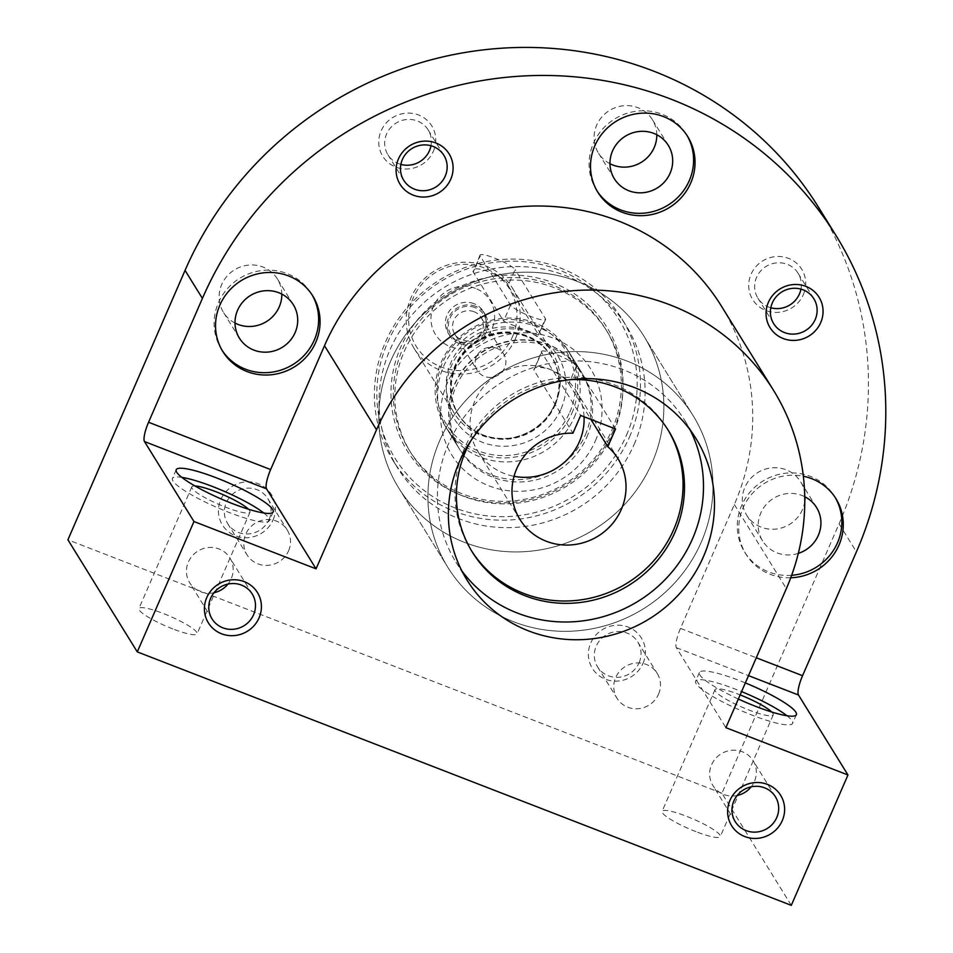 <?xml version="1.0" encoding="UTF-8"?>
<svg xmlns="http://www.w3.org/2000/svg" width="953" height="953" viewBox="0 0 953 953"><rect width="100%" height="100%" fill="white"/><g stroke="black" fill="none" stroke-linecap="round" stroke-linejoin="round"><path stroke-width="0.71" stroke-dasharray="4.76 3.57" d="M721.504 306.258A225.909 216.486 148.2 0 1 734.322 504.542L680.478 628.396A16.82 3.895 -68.8 0 0 676.392 647.695L725.888 727.675M790.74 577.768A52.868 50.664 -31.8 0 1 746.044 554.336A52.868 50.664 -31.8 0 1 743.042 507.925A52.868 50.664 -31.8 0 1 803.343 476.25M738.349 699.025A52.868 8.851 -156.5 0 1 699.395 672.508A52.868 8.851 -156.5 0 1 745.353 682.908M818.603 207.409A360.484 345.462 -31.8 0 1 839.069 523.828L721.921 793.253L791.288 905.35M695.976 831.659A31.723 5.313 -156.5 0 1 662.109 811.313A31.723 5.313 -156.5 0 1 693.319 819.08A31.723 5.313 -156.5 0 1 720.289 836.603A31.723 5.313 -156.5 0 1 695.976 831.659M172.767 628.897A31.723 5.313 -156.5 0 1 138.912 608.55A31.723 5.313 -156.5 0 1 170.122 616.317A31.723 5.313 -156.5 0 1 197.092 633.84A31.723 5.313 -156.5 0 1 172.767 628.897M721.921 793.253L67.913 539.803M634.15 444.42A134.576 128.977 148.2 0 0 626.502 326.283A134.576 128.977 148.2 0 0 444.193 287.437A134.576 128.977 148.2 0 0 397.627 467.923A134.576 128.977 148.2 0 0 520.469 526.985A134.576 128.977 148.2 0 0 634.15 444.42M609.968 163.702A31.723 30.401 -31.8 0 1 598.46 153.064A31.723 30.401 -31.8 0 1 596.661 125.224A31.723 30.401 -31.8 0 1 623.453 105.759A31.723 30.401 -31.8 0 1 652.412 119.685A31.723 30.401 -31.8 0 1 656.796 134.73M804.773 501.278A31.723 30.401 -31.8 0 1 779.995 528.367A31.723 30.401 -31.8 0 1 746.687 515.18A31.723 30.401 -31.8 0 1 744.889 487.34A31.723 30.401 -31.8 0 1 771.692 467.875A31.723 30.401 -31.8 0 1 800.639 481.801A31.723 30.401 -31.8 0 1 805.023 496.847M234.998 323.055A31.723 30.401 -31.8 0 1 223.49 312.417A31.723 30.401 -31.8 0 1 221.692 284.578A31.723 30.401 -31.8 0 1 248.483 265.113A31.723 30.401 -31.8 0 1 277.442 279.038A31.723 30.401 -31.8 0 1 281.826 294.084M643.037 663.3A28.84 27.637 148.2 0 0 613.625 625.513A28.84 27.637 148.2 0 0 593.981 670.674A28.84 27.637 148.2 0 0 643.037 663.3M803.367 294.572A28.84 27.637 148.2 0 0 773.943 256.786A28.84 27.637 148.2 0 0 754.311 301.946A28.84 27.637 148.2 0 0 803.367 294.572M273.082 519.921A28.84 27.637 148.2 0 0 243.658 482.135A28.84 27.637 148.2 0 0 224.026 527.295A28.84 27.637 148.2 0 0 273.082 519.921M433.412 151.193A28.84 27.637 148.2 0 0 403.989 113.407A28.84 27.637 148.2 0 0 384.357 158.567A28.84 27.637 148.2 0 0 433.412 151.193M430.982 145.749A23.634 22.646 148.2 0 0 428.123 129.882A23.634 22.646 148.2 0 0 396.114 123.056A23.634 22.646 148.2 0 0 387.931 154.755A23.634 22.646 148.2 0 0 400.856 164.392M269.139 519.361A23.634 22.646 148.2 0 0 267.805 498.61A23.634 22.646 148.2 0 0 235.784 491.796A23.634 22.646 148.2 0 0 227.612 523.483A23.634 22.646 148.2 0 0 249.174 533.859A23.634 22.646 148.2 0 0 269.139 519.361M288.592 550.786A23.634 22.646 148.2 0 0 287.246 530.047A23.634 22.646 148.2 0 0 265.684 519.671A23.634 22.646 148.2 0 0 245.719 534.168A23.634 22.646 148.2 0 0 247.053 554.92A23.634 22.646 148.2 0 0 268.627 565.284A23.634 22.646 148.2 0 0 288.592 550.786M800.949 289.116A23.634 22.646 148.2 0 0 798.09 273.261A23.634 22.646 148.2 0 0 766.069 266.435A23.634 22.646 148.2 0 0 757.897 298.134A23.634 22.646 148.2 0 0 770.81 307.759M639.106 662.728A23.634 22.646 148.2 0 0 637.76 641.988A23.634 22.646 148.2 0 0 605.751 635.163A23.634 22.646 148.2 0 0 597.567 666.862A23.634 22.646 148.2 0 0 619.14 677.226A23.634 22.646 148.2 0 0 639.106 662.728M658.547 694.165A23.634 22.646 148.2 0 0 657.213 673.414A23.634 22.646 148.2 0 0 635.639 663.05A23.634 22.646 148.2 0 0 615.674 677.547A23.634 22.646 148.2 0 0 617.02 698.287A23.634 22.646 148.2 0 0 638.593 708.663A23.634 22.646 148.2 0 0 658.547 694.165M222.144 350.394A52.868 50.664 -31.8 0 1 221.406 349.239A52.868 50.664 -31.8 0 1 218.404 302.828A52.868 50.664 -31.8 0 1 263.064 270.39A52.868 50.664 -31.8 0 1 311.321 293.595A52.868 50.664 -31.8 0 1 312.024 294.775M791.645 575.302A52.868 50.664 -31.8 0 1 744.603 552.001A52.868 50.664 -31.8 0 1 741.601 505.59A52.868 50.664 -31.8 0 1 786.261 473.153A52.868 50.664 -31.8 0 1 834.518 496.358A52.868 50.664 -31.8 0 1 835.233 497.537M798.304 553.383A31.723 30.401 -31.8 0 1 762.591 540.875A31.723 30.401 -31.8 0 1 760.792 513.024A31.723 30.401 -31.8 0 1 804.725 496.692M597.114 191.041A52.868 50.664 -31.8 0 1 596.375 189.885A52.868 50.664 -31.8 0 1 593.374 143.474A52.868 50.664 -31.8 0 1 638.034 111.036A52.868 50.664 -31.8 0 1 686.291 134.242A52.868 50.664 -31.8 0 1 686.994 135.421M263.755 512.988A52.868 8.851 -156.5 0 1 269.389 520.6A52.868 8.851 -156.5 0 1 228.851 512.369A52.868 8.851 -156.5 0 1 172.422 478.442A52.868 8.851 -156.5 0 1 181.832 477.37M248.483 509.236A31.723 5.313 -156.5 0 1 249.996 512.166A31.723 5.313 -156.5 0 1 225.67 507.222A31.723 5.313 -156.5 0 1 191.815 486.876A31.723 5.313 -156.5 0 1 194.996 485.97M786.964 715.751A52.868 8.851 -156.5 0 1 792.598 723.363A52.868 8.851 -156.5 0 1 752.06 715.131A52.868 8.851 -156.5 0 1 695.619 681.204A52.868 8.851 -156.5 0 1 741.577 691.604M771.692 711.998A31.723 5.313 -156.5 0 1 773.205 714.929A31.723 5.313 -156.5 0 1 748.879 709.985A31.723 5.313 -156.5 0 1 715.012 689.638A31.723 5.313 -156.5 0 1 740.147 694.892M213.96 592.73A23.634 22.646 -31.8 0 1 189.695 582.783A23.634 22.646 -31.8 0 1 188.36 562.044A23.634 22.646 -31.8 0 1 208.314 547.546A23.634 22.646 -31.8 0 1 229.887 557.91A23.634 22.646 -31.8 0 1 231.234 578.662A23.634 22.646 -31.8 0 1 227.97 584.058M737.157 795.493A23.634 22.646 -31.8 0 1 712.904 785.546A23.634 22.646 -31.8 0 1 711.557 764.806A23.634 22.646 -31.8 0 1 731.523 750.309A23.634 22.646 -31.8 0 1 753.096 760.673A23.634 22.646 -31.8 0 1 754.431 781.424A23.634 22.646 -31.8 0 1 751.178 786.821M626.466 435.235A131.693 126.213 148.2 0 0 492.105 262.671A131.693 126.213 148.2 0 0 402.44 468.9A131.693 126.213 148.2 0 0 626.466 435.235M613.494 430.208A117.398 112.502 148.2 0 0 493.725 276.382A117.398 112.502 148.2 0 0 413.793 460.216A117.398 112.502 148.2 0 0 613.494 430.208M629.516 436.95A134.576 128.977 148.2 0 0 621.88 318.814A134.576 128.977 148.2 0 0 439.571 279.968A134.576 128.977 148.2 0 0 393.005 460.454A134.576 128.977 148.2 0 0 515.835 519.516A134.576 128.977 148.2 0 0 629.516 436.95M611.957 429.982A115.361 110.548 148.2 0 0 605.405 328.725A115.361 110.548 148.2 0 0 449.137 295.43A115.361 110.548 148.2 0 0 409.218 450.126A115.361 110.548 148.2 0 0 514.513 500.754A115.361 110.548 148.2 0 0 611.957 429.982M613.529 432.519A115.361 110.548 148.2 0 0 606.978 331.263A115.361 110.548 148.2 0 0 450.709 297.967A115.361 110.548 148.2 0 0 410.791 452.675A115.361 110.548 148.2 0 0 516.085 503.291A115.361 110.548 148.2 0 0 613.529 432.519M574.29 417.319A72.094 69.093 148.2 0 0 570.192 354.028A72.094 69.093 148.2 0 0 472.533 333.216A72.094 69.093 148.2 0 0 447.576 429.91A72.094 69.093 148.2 0 0 513.381 461.55A72.094 69.093 148.2 0 0 574.29 417.319M586.714 437.403A72.094 69.093 148.2 0 0 582.617 374.112A72.094 69.093 148.2 0 0 484.958 353.301A72.094 69.093 148.2 0 0 460.013 449.995A72.094 69.093 148.2 0 0 525.818 481.634A72.094 69.093 148.2 0 0 586.714 437.403M652.114 462.741A144.189 138.185 148.2 0 0 643.93 336.171A144.189 138.185 148.2 0 0 448.601 294.548A144.189 138.185 148.2 0 0 398.699 487.936A144.189 138.185 148.2 0 0 530.309 551.215A144.189 138.185 148.2 0 0 652.114 462.741A144.189 138.185 148.2 0 0 643.93 336.171A144.189 138.185 148.2 0 0 448.601 294.548A144.189 138.185 148.2 0 0 398.699 487.936A144.189 138.185 148.2 0 0 530.309 551.215A144.189 138.185 148.2 0 0 652.114 462.741M701.253 542.15A144.189 138.185 148.2 0 0 693.069 415.579A144.189 138.185 148.2 0 0 497.74 373.945A144.189 138.185 148.2 0 0 447.839 567.333A144.189 138.185 148.2 0 0 579.448 630.612A144.189 138.185 148.2 0 0 701.253 542.15A144.189 138.185 148.2 0 0 693.069 415.579A144.189 138.185 148.2 0 0 497.74 373.945A144.189 138.185 148.2 0 0 447.839 567.333A144.189 138.185 148.2 0 0 579.448 630.612A144.189 138.185 148.2 0 0 701.253 542.15M690.008 429.743A134.576 128.977 148.2 0 0 684.885 420.63A134.576 128.977 148.2 0 0 502.576 381.784A134.576 128.977 148.2 0 0 456.01 562.27A134.576 128.977 148.2 0 0 461.871 570.918M584.058 416.759A57.68 55.274 148.2 0 0 576.136 391.04A57.68 55.274 148.2 0 0 549.774 369.252C538.933 366.393 533.644 366.691 533.918 370.145L572.944 433.198M615.543 428.957L576.529 365.904A19.227 3.216 23.5 0 0 558.279 355.302A19.227 3.216 23.5 0 0 541.447 351.478L533.918 370.145L541.638 352.384L580.663 415.437M576.529 365.904L568.798 383.654C566.439 379.401 560.102 374.589 549.774 369.252A57.68 55.274 148.2 0 0 484.315 386.036A57.68 55.274 148.2 0 0 478.049 451.746A57.68 55.274 148.2 0 0 514.036 476.309M568.798 383.654L590.931 419.415M667.815 429.589A115.361 110.548 148.2 0 0 667.1 428.421A115.361 110.548 148.2 0 0 510.832 395.114A115.361 110.548 148.2 0 0 470.913 549.821A115.361 110.548 148.2 0 0 471.64 550.989M555.575 403.143A57.68 55.274 148.2 0 0 552.299 352.515A57.68 55.274 148.2 0 0 474.165 335.861A57.68 55.274 148.2 0 0 454.2 413.209A57.68 55.274 148.2 0 0 507.889 438.416A57.68 55.274 148.2 0 0 550.894 411.803A57.68 55.274 148.2 0 0 555.575 403.143M515.537 338.446A57.68 55.274 148.2 0 0 512.261 287.818A57.68 55.274 148.2 0 0 434.127 271.176A57.68 55.274 148.2 0 0 414.174 348.524A57.68 55.274 148.2 0 0 466.815 373.838A57.68 55.274 148.2 0 0 515.537 338.446M508.104 285.578C506.853 276.715 469.889 262.385 473.224 272.058L503.577 321.101C507.663 323.46 544.628 337.791 538.457 334.622L508.104 285.578L515.073 269.556A19.227 3.216 23.5 0 0 496.823 258.966A19.227 3.216 23.5 0 0 480.002 255.13A19.227 3.216 23.5 0 0 480.193 256.035L510.534 305.079A19.227 3.216 23.5 0 0 528.784 315.681A19.227 3.216 23.5 0 0 545.616 319.505A19.227 3.216 23.5 0 0 545.414 318.6L515.073 269.556M480.002 255.13L473.224 272.058L480.193 256.035M545.616 319.505L538.457 334.622L545.414 318.6M512.488 336.731A54.797 52.51 148.2 0 0 456.582 264.946A54.797 52.51 148.2 0 0 419.284 350.74A54.797 52.51 148.2 0 0 512.488 336.731M475.44 288.354A32.199 30.865 148.2 0 0 431.161 322.221A32.199 30.865 148.2 0 0 481.753 341.829A32.199 30.865 148.2 0 0 475.44 288.354M569.799 412.196A70.177 67.246 148.2 0 0 498.205 320.256A70.177 67.246 148.2 0 0 450.424 430.137A70.177 67.246 148.2 0 0 569.799 412.196M571.824 413.34A72.094 69.093 148.2 0 0 567.738 350.061A72.094 69.093 148.2 0 0 470.067 329.25A72.094 69.093 148.2 0 0 445.122 425.943A72.094 69.093 148.2 0 0 510.927 457.583A72.094 69.093 148.2 0 0 571.824 413.34M570.049 379.651A115.361 110.548 148.2 0 0 470.568 441.215M541.447 351.478A19.227 3.216 23.5 0 0 541.638 352.384M473.915 303.638A20.668 19.81 148.2 0 0 450.459 309.654A20.668 19.81 148.2 0 0 448.22 333.205A20.668 19.81 148.2 0 0 476.214 339.173A20.668 19.81 148.2 0 0 483.362 311.452A20.668 19.81 148.2 0 0 473.915 303.638M475.535 306.258A20.668 19.81 148.2 0 0 452.079 312.274A20.668 19.81 148.2 0 0 449.84 335.825A20.668 19.81 148.2 0 0 477.834 341.793A20.668 19.81 148.2 0 0 484.982 314.073A20.668 19.81 148.2 0 0 475.535 306.258M474.963 307.569A19.227 18.429 148.2 0 0 448.529 327.784A19.227 18.429 148.2 0 0 478.74 339.494A19.227 18.429 148.2 0 0 474.963 307.569M474.082 311.738A15.582 14.938 148.2 0 0 456.404 316.277A15.582 14.938 148.2 0 0 454.712 334.026A15.582 14.938 148.2 0 0 475.821 338.529A15.582 14.938 148.2 0 0 481.205 317.635A15.582 14.938 148.2 0 0 474.082 311.738M496.656 348.226A15.582 14.938 148.2 0 0 478.978 352.753A15.582 14.938 148.2 0 0 477.286 370.514A15.582 14.938 148.2 0 0 484.41 376.399A15.582 14.938 148.2 0 0 502.088 371.861A15.582 14.938 148.2 0 0 503.78 354.111A15.582 14.938 148.2 0 0 496.656 348.226M734.322 504.542L786.356 588.62M680.478 628.396L756.289 657.773M676.392 647.695L748.51 675.641M839.069 523.828L856.413 551.858M554.646 404.632A54.988 52.701 148.2 0 0 517.967 333.097A54.988 52.701 148.2 0 0 450.578 382.963A54.988 52.701 148.2 0 0 509.188 438.261A54.988 52.701 148.2 0 0 550.179 412.887A54.988 52.701 148.2 0 0 554.646 404.632M554.682 404.918A54.797 52.51 148.2 0 0 551.573 356.827A54.797 52.51 148.2 0 0 477.346 341.007A54.797 52.51 148.2 0 0 458.393 414.495A54.797 52.51 148.2 0 0 508.402 438.535A54.797 52.51 148.2 0 0 554.682 404.918M554.98 405.394A54.797 52.51 148.2 0 0 551.87 357.304A54.797 52.51 148.2 0 0 477.644 341.484A54.797 52.51 148.2 0 0 458.679 414.96A54.797 52.51 148.2 0 0 508.688 439.011A54.797 52.51 148.2 0 0 554.98 405.394M561.079 408.825A60.563 58.038 148.2 0 0 499.289 329.464A60.563 58.038 148.2 0 0 458.059 424.299A60.563 58.038 148.2 0 0 561.079 408.825M585.273 435.068A72.094 69.093 148.2 0 0 581.175 371.777A72.094 69.093 148.2 0 0 483.516 350.966A72.094 69.093 148.2 0 0 458.56 447.66A72.094 69.093 148.2 0 0 524.364 479.299A72.094 69.093 148.2 0 0 585.273 435.068M595.434 440.774A81.708 78.301 148.2 0 0 512.071 333.717A81.708 78.301 148.2 0 0 456.439 461.669A81.708 78.301 148.2 0 0 595.434 440.774M510.534 305.079L503.577 321.101M387.931 154.755L403.715 180.248M428.123 129.882L443.907 155.375M227.612 523.483L247.053 554.92M267.805 498.61L287.246 530.047M757.897 298.134L773.669 323.627M798.09 273.261L813.862 298.754M597.567 666.862L617.02 698.287M637.76 641.988L657.213 673.414M312.763 295.93L311.321 293.595M222.847 351.574L221.406 349.239M293.333 304.722L277.442 279.038M239.382 338.112L223.49 312.417M835.972 498.693L834.518 496.358M746.044 554.336L744.603 552.001M816.542 507.484L800.639 481.801M762.591 540.875L746.687 515.18M687.732 136.577L686.291 134.242M597.817 192.22L596.375 189.885M668.303 145.368L652.412 119.685M614.351 178.759L598.46 153.064M176.198 469.746L172.422 478.442M273.166 511.916L269.389 520.6M191.815 486.876L138.912 608.55M249.996 512.166L197.092 633.84M699.395 672.508L695.619 681.204M796.374 714.679L792.598 723.363M715.012 689.638L662.109 811.313M773.205 714.929L720.289 836.603M252.235 594.017L229.887 557.91M212.042 618.89L189.695 582.783M775.432 796.779L753.096 760.673M735.24 821.653L712.904 785.546M393.005 460.454L397.627 467.923M621.88 318.814L626.502 326.283M409.218 450.126L410.791 452.675M605.405 328.725L606.978 331.263M447.576 429.91L460.013 449.995M570.192 354.028L582.617 374.112M398.699 487.936L447.839 567.333L398.699 487.936M643.93 336.171L693.069 415.579L643.93 336.171M456.01 562.27L466.994 580.02M684.885 420.63L695.869 438.38M478.049 451.746L519.957 519.468M576.136 391.04L618.056 458.762M414.174 348.524L454.2 413.209M512.261 287.818L552.299 352.515M507.889 438.416L509.188 438.261C487.174 439.964 470.234 432.043 458.393 414.495L458.679 414.96C449.745 399.676 448.803 383.559 455.856 366.631C460.668 356.065 468.09 347.678 478.132 341.46C492.915 332.859 508.271 330.965 524.162 335.754C536.062 339.733 545.307 346.916 551.87 357.304L551.573 356.827C560.412 371.932 561.424 387.871 554.634 404.656L550.894 411.803M445.122 425.943L458.56 447.66C446.838 427.587 445.599 406.419 454.867 384.154C461.192 370.252 470.973 359.198 484.195 351.014C503.684 339.697 523.876 337.183 544.794 343.485C560.435 348.715 572.562 358.149 581.175 371.777L567.738 350.061M470.913 549.821L472.354 552.156M667.1 428.421L668.541 430.756M448.22 333.205L449.84 335.825M483.362 311.452L484.982 314.073M454.712 334.026L477.286 370.514M481.205 317.635L503.78 354.111"/><path stroke-width="1.43" d="M756.289 657.773L802.557 675.701L856.413 551.858A360.484 345.462 148.2 0 0 835.948 235.439L818.603 207.409A360.484 345.462 -31.8 0 0 489.568 49.211A360.484 345.462 -31.8 0 0 185.061 270.378L67.913 539.803L137.28 651.9L791.288 905.35L847.967 774.98L725.888 727.675L786.356 588.62A225.909 216.486 148.2 0 0 773.526 390.325A225.909 216.486 148.2 0 0 567.333 291.189A225.909 216.486 148.2 0 0 376.518 429.791L316.051 568.846L266.554 488.853A16.82 3.895 111.2 0 1 270.64 469.567L324.485 345.713L376.518 429.791M773.526 390.325L721.504 306.258A225.909 216.486 148.2 0 0 515.311 207.123A225.909 216.486 148.2 0 0 324.485 345.713M703.517 556.516A134.576 128.977 148.2 0 0 695.869 438.38A134.576 128.977 148.2 0 0 513.56 399.533A134.576 128.977 148.2 0 0 466.994 580.02A134.576 128.977 148.2 0 0 589.836 639.082A134.576 128.977 148.2 0 0 703.517 556.516M729.962 800.341A28.84 27.637 -31.8 0 1 779.018 792.967A28.84 27.637 -31.8 0 1 759.374 838.128A28.84 27.637 -31.8 0 1 729.962 800.341M206.753 597.579A28.84 27.637 -31.8 0 1 255.809 590.205A28.84 27.637 -31.8 0 1 236.177 635.365A28.84 27.637 -31.8 0 1 206.753 597.579M137.28 651.9L193.971 521.529L316.051 568.846M594.815 145.809A52.868 50.664 -31.8 0 1 639.475 113.371A52.868 50.664 -31.8 0 1 687.732 136.577A52.868 50.664 -31.8 0 1 669.435 207.48A52.868 50.664 -31.8 0 1 597.817 192.22A52.868 50.664 -31.8 0 1 594.815 145.809M803.343 476.25A52.868 50.664 -31.8 0 1 835.972 498.693A52.868 50.664 -31.8 0 1 836.365 550.298A52.868 50.664 -31.8 0 1 790.74 577.768M219.845 305.163A52.868 50.664 -31.8 0 1 264.505 272.725A52.868 50.664 -31.8 0 1 312.763 295.93A52.868 50.664 -31.8 0 1 294.465 366.834A52.868 50.664 -31.8 0 1 222.847 351.574A52.868 50.664 -31.8 0 1 219.845 305.163M820.712 322.591A28.84 27.637 148.2 0 0 791.288 284.804A28.84 27.637 148.2 0 0 771.656 329.964A28.84 27.637 148.2 0 0 820.712 322.591M450.757 179.212A28.84 27.637 148.2 0 0 421.333 141.425A28.84 27.637 148.2 0 0 401.689 186.585A28.84 27.637 148.2 0 0 450.757 179.212M835.948 235.439A360.484 345.462 148.2 0 0 506.913 77.241A360.484 345.462 148.2 0 0 202.405 298.408L148.561 422.25L270.64 469.567M802.557 675.701A16.82 3.895 -68.8 0 0 798.471 694.999L847.967 774.98M193.971 521.529L144.475 441.549A16.82 3.895 111.2 0 1 148.561 422.25M745.353 682.908A52.868 8.851 -156.5 0 1 796.374 714.679A52.868 8.851 -156.5 0 1 755.836 706.435A52.868 8.851 -156.5 0 1 738.349 699.025M232.639 503.672A52.868 8.851 -156.5 0 1 176.198 469.746A52.868 8.851 -156.5 0 1 228.22 482.706A52.868 8.851 -156.5 0 1 273.166 511.916A52.868 8.851 -156.5 0 1 232.639 503.672M656.796 134.73A31.723 30.401 -31.8 0 1 641.429 162.224A31.723 30.401 -31.8 0 1 609.968 163.702M805.023 496.847A31.723 30.401 -31.8 0 1 804.773 501.278M281.826 294.084A31.723 30.401 -31.8 0 1 266.459 321.578A31.723 30.401 -31.8 0 1 234.998 323.055M400.856 164.392A23.634 22.646 148.2 0 0 429.469 150.634A23.634 22.646 148.2 0 0 430.982 145.749M445.242 176.126A23.634 22.646 148.2 0 0 443.907 155.375A23.634 22.646 148.2 0 0 411.887 148.561A23.634 22.646 148.2 0 0 403.715 180.248A23.634 22.646 148.2 0 0 425.288 190.624A23.634 22.646 148.2 0 0 445.242 176.126M770.81 307.759A23.634 22.646 148.2 0 0 799.424 294A23.634 22.646 148.2 0 0 800.949 289.116M815.208 319.493A23.634 22.646 148.2 0 0 813.862 298.754A23.634 22.646 148.2 0 0 781.853 291.928A23.634 22.646 148.2 0 0 773.669 323.627A23.634 22.646 148.2 0 0 795.243 334.003A23.634 22.646 148.2 0 0 815.208 319.493M312.024 294.775A52.868 50.664 -31.8 0 1 293.024 364.499A52.868 50.664 -31.8 0 1 222.144 350.394M237.583 310.261A31.723 30.401 -31.8 0 1 264.386 290.796A31.723 30.401 -31.8 0 1 293.333 304.722A31.723 30.401 -31.8 0 1 282.362 347.261A31.723 30.401 -31.8 0 1 239.382 338.112A31.723 30.401 -31.8 0 1 237.583 310.261M835.233 497.537A52.868 50.664 -31.8 0 1 791.645 575.302M804.725 496.692A31.723 30.401 -31.8 0 1 816.542 507.484A31.723 30.401 -31.8 0 1 798.304 553.383M686.994 135.421A52.868 50.664 -31.8 0 1 667.993 205.145A52.868 50.664 -31.8 0 1 597.114 191.041M612.553 150.908A31.723 30.401 -31.8 0 1 639.356 131.454A31.723 30.401 -31.8 0 1 668.303 145.368A31.723 30.401 -31.8 0 1 657.332 187.92A31.723 30.401 -31.8 0 1 614.351 178.759A31.723 30.401 -31.8 0 1 612.553 150.908M181.832 477.37A52.868 8.851 -156.5 0 1 263.755 512.988M194.996 485.97A31.723 5.313 -156.5 0 1 223.026 494.643A31.723 5.313 -156.5 0 1 248.483 509.236M741.577 691.604A52.868 8.851 -156.5 0 1 786.964 715.751M740.147 694.892A31.723 5.313 -156.5 0 1 771.692 711.998M210.696 598.139A23.634 22.646 -31.8 0 1 230.662 583.641A23.634 22.646 -31.8 0 1 252.235 594.017A23.634 22.646 -31.8 0 1 244.051 625.704A23.634 22.646 -31.8 0 1 212.042 618.89A23.634 22.646 -31.8 0 1 210.696 598.139M227.97 584.058A23.634 22.646 -31.8 0 1 213.96 592.73M733.893 800.901A23.634 22.646 -31.8 0 1 753.859 786.404A23.634 22.646 -31.8 0 1 775.432 796.779A23.634 22.646 -31.8 0 1 767.248 828.467A23.634 22.646 -31.8 0 1 735.24 821.653A23.634 22.646 -31.8 0 1 733.893 800.901M751.178 786.821A23.634 22.646 -31.8 0 1 737.157 795.493M461.871 570.918A134.576 128.977 148.2 0 0 584.225 620.689A134.576 128.977 148.2 0 0 692.533 538.767A134.576 128.977 148.2 0 0 690.008 429.743M514.036 476.309A57.68 55.274 148.2 0 0 584.058 416.759M590.931 419.415L607.823 446.719A57.68 55.274 148.2 0 1 618.056 458.762A57.68 55.274 148.2 0 1 598.091 536.122A57.68 55.274 148.2 0 1 519.957 519.468A57.68 55.274 148.2 0 1 520.457 461.597A57.68 55.274 148.2 0 1 572.944 433.198L580.663 415.437L615.543 428.957L607.823 446.719M471.64 550.989A115.361 110.548 148.2 0 0 576.91 600.366A115.361 110.548 148.2 0 0 673.64 529.665A115.361 110.548 148.2 0 0 667.815 429.589M470.568 441.215A115.361 110.548 148.2 0 0 472.354 552.156A115.361 110.548 148.2 0 0 577.649 602.784A115.361 110.548 148.2 0 0 675.093 532A115.361 110.548 148.2 0 0 668.541 430.756A115.361 110.548 148.2 0 0 570.049 379.651M748.51 675.641L798.471 694.999M144.475 441.549L266.554 488.853M185.061 270.378L202.405 298.408"/></g></svg>
